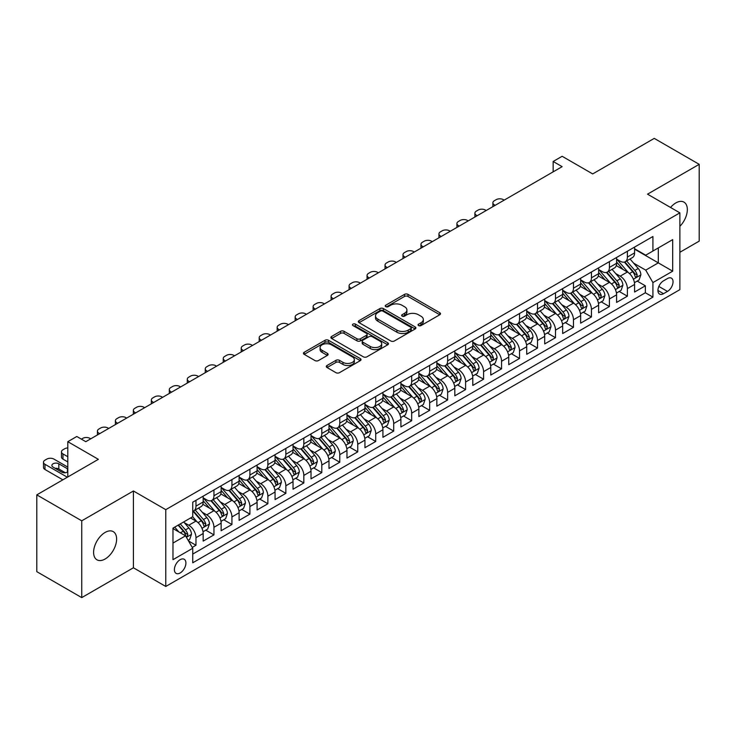 <?xml version="1.0" encoding="UTF-8"?>
<svg xmlns="http://www.w3.org/2000/svg" width="736" height="736" viewBox="0 0 736 736"><rect width="100%" height="100%" fill="white"/><g stroke="black" fill="none" stroke-linecap="round" stroke-linejoin="round"><path stroke-width="1.1" d="M418.563 325.579A1.748 1.012 0 0 0 421.029 325.579L439.778 314.76A2.493 1.444 0 0 0 440.514 313.738A2.493 1.444 0 0 0 439.778 312.726L408.02 294.382A2.493 1.444 0 0 0 404.487 294.382L385.747 305.21A1.748 1.012 0 0 0 385.232 305.918A1.748 1.012 0 0 0 385.747 306.636A1.748 1.012 0 0 0 388.212 306.636L390.641 305.238A7.986 4.609 0 0 1 401.93 305.238L404.579 306.765A7.986 4.609 0 0 1 406.916 310.022A7.986 4.609 0 0 1 404.579 313.278L402.15 314.686A1.748 1.012 0 0 0 401.644 315.394A1.748 1.012 0 0 0 402.15 316.112A1.748 1.012 0 0 0 404.625 316.112L407.045 314.704A7.986 4.609 0 0 1 418.342 314.704L420.992 316.241A7.986 4.609 0 0 1 423.329 319.498A7.986 4.609 0 0 1 420.992 322.754L418.563 324.153A1.748 1.012 0 0 0 418.048 324.87A1.748 1.012 0 0 0 418.563 325.579L418.563 324.153M105.11 559.01A16.266 9.393 120 0 0 115.736 544.677A16.266 9.393 120 0 0 113.243 531.631A16.266 9.393 120 0 0 105.11 532.441A16.266 9.393 120 0 0 94.475 546.774A16.266 9.393 120 0 0 96.968 559.811A16.266 9.393 120 0 0 105.11 559.01M679.88 226.32A16.266 9.393 120 0 0 683.965 202.133A16.266 9.393 120 0 0 675.832 202.934A16.266 9.393 120 0 0 670.551 207.46M180.154 572.967A8.133 4.701 120 0 0 185.472 565.8A8.133 4.701 120 0 0 184.221 559.277A8.133 4.701 120 0 0 180.154 559.682A8.133 4.701 120 0 0 174.837 566.849A8.133 4.701 120 0 0 176.088 573.372A8.133 4.701 120 0 0 180.154 572.967M327.032 365.488A2.493 1.444 0 0 0 326.306 366.51A2.493 1.444 0 0 0 327.032 367.531L335.947 372.674A2.493 1.444 0 0 0 339.471 372.674L360.29 360.649A2.493 1.444 0 0 0 361.026 359.628A2.493 1.444 0 0 0 360.29 358.616L328.532 340.28A2.493 1.444 0 0 0 324.999 340.28L304.18 352.296A2.493 1.444 0 0 0 303.453 353.317A2.493 1.444 0 0 0 304.18 354.338L314.944 360.548A2.493 1.444 0 0 0 318.476 360.548L327.382 355.405A2.493 1.444 0 0 0 328.118 354.384A2.493 1.444 0 0 0 327.382 353.372L322.046 350.29A6.679 3.855 0 0 1 320.096 347.558A6.679 3.855 0 0 1 324.217 343.997A6.679 3.855 0 0 1 331.485 344.834L352.397 356.905A6.679 3.855 0 0 1 354.347 359.628A6.679 3.855 0 0 1 350.235 363.188A6.679 3.855 0 0 1 342.958 362.36L339.471 360.346A2.493 1.444 0 0 0 335.947 360.346L327.032 365.488L327.032 367.531M679.88 252.282L699.2 241.132L699.2 164.33L654.258 138.386L592.692 173.926L562.138 156.29L553.15 161.478L562.138 166.667L85.781 441.683L76.792 436.494L67.804 441.683L67.804 476.974M81.742 520.821L81.742 597.614L133.418 567.778L133.418 490.976L81.742 520.821L36.8 494.868L98.366 459.328L67.804 441.683M133.418 490.976L165.775 509.662L679.88 212.851L679.88 289.644L165.775 586.463L165.775 509.662M699.2 164.33L647.524 194.166L679.88 212.851M390.816 340.989A2.493 1.444 0 0 0 394.349 340.989L415.168 328.974A2.493 1.444 0 0 0 415.895 327.952A2.493 1.444 0 0 0 415.168 326.931L383.41 308.596A2.493 1.444 0 0 0 379.877 308.596L359.058 320.62A2.493 1.444 0 0 0 358.322 321.632A2.493 1.444 0 0 0 359.058 322.653L390.816 340.989M353.666 325.965A1.748 1.012 0 0 1 355.442 326.204L355.442 324.134L387.725 342.774A2.493 1.444 0 0 1 388.461 343.795A2.493 1.444 0 0 1 387.725 344.807L366.905 356.831A2.493 1.444 0 0 1 363.382 356.831L331.623 338.496L331.623 336.453A2.493 1.444 0 0 0 330.887 337.474A2.493 1.444 0 0 0 331.623 338.496M331.623 336.453L340.529 331.31A2.493 1.444 0 0 1 344.062 331.31L356.942 338.753A2.493 1.444 0 0 0 360.465 338.753L366.381 335.34A2.493 1.444 0 0 0 367.108 334.319A2.493 1.444 0 0 0 366.381 333.298L352.967 325.56A1.748 1.012 0 0 1 352.461 324.843A1.748 1.012 0 0 1 353.538 323.914A1.748 1.012 0 0 1 355.442 324.134M81.742 597.614L36.8 571.67L36.8 494.868M192.243 547.409L195.969 545.256L188.517 540.951M184.267 522.624L188.784 525.228A10.166 5.87 60 0 1 195.969 537.685L203.164 533.526L203.164 541.107L213.946 534.879L205.767 530.159M202.244 512.247L206.761 514.85A10.166 5.87 60 0 1 213.946 527.307L221.14 523.149L221.14 530.73L231.923 524.501L223.744 519.782M220.22 501.869L224.738 504.473A10.166 5.87 60 0 1 231.923 516.93L239.117 512.771L239.117 520.352L249.9 514.124L241.721 509.404M238.197 491.492L242.714 494.095A10.166 5.87 60 0 1 249.9 506.552L257.094 502.394L257.094 509.974L267.876 503.746L259.698 499.026M256.174 481.114L260.682 483.718A10.166 5.87 60 0 1 267.876 496.174L275.071 492.016L275.071 499.597L285.853 493.368L277.674 488.649M274.151 470.736L278.659 473.34A10.166 5.87 60 0 1 285.853 485.788L293.038 481.638L293.038 489.219L303.83 482.991L295.651 478.271M292.128 460.35L296.636 462.962A10.166 5.87 60 0 1 303.83 475.41L311.015 471.261L311.015 478.842L321.807 472.613L313.628 467.894M310.095 449.972L314.612 452.585A10.166 5.87 60 0 1 321.807 465.032L328.992 460.883L328.992 468.464L339.774 462.236L331.596 457.516M328.072 439.594L332.589 442.207A10.166 5.87 60 0 1 339.774 454.655L346.969 450.506L346.969 458.086L357.751 451.858L349.572 447.129M346.049 429.217L350.566 431.83A10.166 5.87 60 0 1 357.751 444.277L364.946 440.128L364.946 447.7L375.728 441.48L367.549 436.752M364.026 418.839L368.543 421.443A10.166 5.87 60 0 1 375.728 433.9L382.922 429.75L382.922 437.322L393.705 431.103L385.526 426.374M382.002 408.462L386.51 411.065A10.166 5.87 60 0 1 393.705 423.522L400.899 419.373L400.899 426.944L411.682 420.725L403.503 415.996M399.979 398.084L404.487 400.688A10.166 5.87 60 0 1 411.682 413.144L418.867 408.995L418.867 416.567L429.658 410.348L421.48 405.619M417.956 387.706L422.464 390.31A10.166 5.87 60 0 1 429.658 402.767L436.844 398.618L436.844 406.189L447.635 399.961L439.456 395.241M435.933 377.329L440.441 379.932A10.166 5.87 60 0 1 447.635 392.389L454.82 388.24L454.82 395.812L465.603 389.583L457.424 384.864M453.9 366.951L458.418 369.555A10.166 5.87 60 0 1 465.603 382.012L472.797 377.862L472.797 385.434L483.58 379.206L475.401 374.486M471.877 356.574L476.394 359.177A10.166 5.87 60 0 1 483.58 371.634L490.774 367.485L490.774 375.056L501.556 368.828L493.378 364.108M489.854 346.196L494.371 348.8A10.166 5.87 60 0 1 501.556 361.256L508.751 357.107L508.751 364.679L519.533 358.45L511.354 353.731M507.831 335.818L512.348 338.422A10.166 5.87 60 0 1 519.533 350.879L526.728 346.73L526.728 354.301L537.51 348.073L529.331 343.353M525.808 325.441L530.316 328.044A10.166 5.87 60 0 1 537.51 340.501L544.704 336.343L544.704 343.924L555.487 337.695L547.308 332.976M543.784 315.063L548.292 317.667A10.166 5.87 60 0 1 555.487 330.124L562.672 325.965L562.672 333.546L573.464 327.318L565.285 322.598M561.761 304.686L566.269 307.289A10.166 5.87 60 0 1 573.464 319.746L580.649 315.588L580.649 323.168L591.44 316.94L583.262 312.22M579.729 294.308L584.246 296.912A10.166 5.87 60 0 1 591.44 309.368L598.626 305.21L598.626 312.791L609.408 306.562L601.229 301.843M597.706 283.93L602.223 286.534A10.166 5.87 60 0 1 609.408 298.982L616.602 294.832L616.602 302.413L627.385 296.185L627.385 288.604A10.166 5.87 -120 0 0 620.2 276.156L615.682 273.553M619.206 291.465L627.385 296.185M203.164 533.526A10.166 5.87 -120 0 0 195.969 521.079L190.578 517.96M221.14 523.149A10.166 5.87 -120 0 0 213.946 510.701L202.832 504.28M239.117 512.771A10.166 5.87 -120 0 0 231.923 500.324L220.809 493.902M257.094 502.394A10.166 5.87 -120 0 0 249.9 489.946L238.786 483.524M275.071 492.016A10.166 5.87 -120 0 0 267.876 479.568L256.763 473.147M293.038 481.638A10.166 5.87 -120 0 0 285.853 469.191L274.73 462.769M311.015 471.261A10.166 5.87 -120 0 0 303.83 458.804L292.707 452.392M328.992 460.883A10.166 5.87 -120 0 0 321.807 448.426L310.684 442.014M346.969 450.506A10.166 5.87 -120 0 0 339.774 438.049L328.661 431.636M364.946 440.128A10.166 5.87 -120 0 0 357.751 427.671L346.638 421.259M382.922 429.75A10.166 5.87 -120 0 0 375.728 417.294L364.614 410.881M400.899 419.373A10.166 5.87 -120 0 0 393.705 406.916L382.591 400.504M418.867 408.995A10.166 5.87 -120 0 0 411.682 396.538L400.568 390.126M436.844 398.618A10.166 5.87 -120 0 0 429.658 386.161L418.536 379.739M454.82 388.24A10.166 5.87 -120 0 0 447.635 375.783L436.512 369.362M472.797 377.862A10.166 5.87 -120 0 0 465.603 365.406L454.489 358.984M490.774 367.485A10.166 5.87 -120 0 0 483.58 355.028L472.466 348.606M508.751 357.107A10.166 5.87 -120 0 0 501.556 344.65L490.443 338.229M526.728 346.73A10.166 5.87 -120 0 0 519.533 334.273L508.42 327.851M544.704 336.343A10.166 5.87 -120 0 0 537.51 323.895L526.396 317.474M562.672 325.965A10.166 5.87 -120 0 0 555.487 313.518L544.373 307.096M580.649 315.588A10.166 5.87 -120 0 0 573.464 303.14L562.341 296.718M598.626 305.21A10.166 5.87 -120 0 0 591.44 292.762L580.318 286.341M616.602 294.832A10.166 5.87 -120 0 0 609.408 282.385L598.294 275.963M667.469 278.539L663.522 280.821A7.884 4.554 120 0 0 658.37 287.767A7.884 4.554 120 0 0 659.576 294.087A7.884 4.554 120 0 0 663.522 293.692L667.469 291.41A7.884 4.554 120 0 0 672.621 284.464A7.884 4.554 120 0 0 671.416 278.153A7.884 4.554 120 0 0 667.469 278.539M172.969 543.076L185.546 535.817L192.74 548.265L192.74 562.801L652.915 297.114L652.915 282.587L645.72 270.13L633.659 263.166M192.74 548.265L172.969 559.682L172.969 528.135L192.74 516.718L192.74 502.191L652.915 236.504L652.915 251.04L672.686 239.623L672.686 271.17L652.915 282.587M203.164 497.83L206.761 499.91A10.166 5.87 60 0 0 211.839 500.406L219.034 496.257A10.166 5.87 -120 0 0 221.14 491.602L221.14 485.788M221.14 487.453L224.738 489.532A10.166 5.87 60 0 0 229.816 490.029L237.01 485.88A10.166 5.87 -120 0 0 239.117 481.224L239.117 475.41M239.117 477.075L242.714 479.145A10.166 5.87 60 0 0 247.793 479.651L254.987 475.502A10.166 5.87 -120 0 0 257.094 470.847L257.094 465.032M257.094 466.698L260.682 468.768A10.166 5.87 60 0 0 265.77 469.274L272.964 465.124A10.166 5.87 -120 0 0 275.071 460.469L275.071 454.655M275.071 456.32L278.659 458.39A10.166 5.87 60 0 0 283.746 458.896L290.932 454.747A10.166 5.87 -120 0 0 293.038 450.092L293.038 444.277M293.038 445.942L296.636 448.012A10.166 5.87 60 0 0 301.723 448.518L308.908 444.369A10.166 5.87 -120 0 0 311.015 439.714L311.015 433.9M311.015 435.565L314.612 437.635A10.166 5.87 60 0 0 319.7 438.141L326.885 433.992A10.166 5.87 -120 0 0 328.992 429.336L328.992 423.522M328.992 425.187L332.589 427.257A10.166 5.87 60 0 0 337.677 427.763L344.862 423.614A10.166 5.87 -120 0 0 346.969 418.959L346.969 413.144M346.969 414.81L350.566 416.88A10.166 5.87 60 0 0 355.644 417.386L362.839 413.236A10.166 5.87 -120 0 0 364.946 408.581L364.946 402.767M364.946 404.423L368.543 406.502A10.166 5.87 60 0 0 373.621 407.008L380.816 402.859A10.166 5.87 -120 0 0 382.922 398.204L382.922 392.389M382.922 394.045L386.51 396.124A10.166 5.87 60 0 0 391.598 396.63L398.792 392.481A10.166 5.87 -120 0 0 400.899 387.826L400.899 382.012M400.899 383.668L404.487 385.747A10.166 5.87 60 0 0 409.575 386.253L416.769 382.094A10.166 5.87 -120 0 0 418.867 377.448L418.867 371.634M418.867 373.29L422.464 375.369A10.166 5.87 60 0 0 427.552 375.875L434.737 371.717A10.166 5.87 -120 0 0 436.844 367.062L436.844 361.256M436.844 362.912L440.441 364.992A10.166 5.87 60 0 0 445.528 365.498L452.714 361.339A10.166 5.87 -120 0 0 454.82 356.684L454.82 350.879M454.82 352.535L458.418 354.614A10.166 5.87 60 0 0 463.505 355.12L470.69 350.962A10.166 5.87 -120 0 0 472.797 346.306L472.797 340.501M472.797 342.157L476.394 344.236A10.166 5.87 60 0 0 481.473 344.733L488.667 340.584A10.166 5.87 -120 0 0 490.774 335.929L490.774 330.124M490.774 331.78L494.371 333.859A10.166 5.87 60 0 0 499.45 334.356L506.644 330.206A10.166 5.87 -120 0 0 508.751 325.551L508.751 319.737M508.751 321.402L512.348 323.481A10.166 5.87 60 0 0 517.426 323.978L524.621 319.829A10.166 5.87 -120 0 0 526.728 315.174L526.728 309.359M526.728 311.024L530.316 313.104A10.166 5.87 60 0 0 535.403 313.6L542.598 309.451A10.166 5.87 -120 0 0 544.704 304.796L544.704 298.982M544.704 300.647L548.292 302.726A10.166 5.87 60 0 0 553.38 303.223L560.565 299.074A10.166 5.87 -120 0 0 562.672 294.418L562.672 288.604M562.672 290.269L566.269 292.339A10.166 5.87 60 0 0 571.357 292.845L578.542 288.696A10.166 5.87 -120 0 0 580.649 284.041L580.649 278.226M580.649 279.892L584.246 281.962A10.166 5.87 60 0 0 589.334 282.468L596.519 278.318A10.166 5.87 -120 0 0 598.626 273.663L598.626 267.849M598.626 269.514L602.223 271.584A10.166 5.87 60 0 0 607.31 272.09L614.496 267.941A10.166 5.87 -120 0 0 616.602 263.286L616.602 257.471M192.74 554.079L645.362 292.762L645.362 285.807L634.579 292.036L634.579 284.455A10.166 5.87 -120 0 0 627.385 272.007L616.271 265.586M616.602 259.136L620.2 261.206A10.166 5.87 -120 0 0 625.278 261.712A10.166 5.87 -120 0 0 627.385 257.057L627.385 251.243M625.278 261.712L632.472 257.563A10.166 5.87 -120 0 0 634.579 252.908L634.579 247.094M195.969 500.324L195.969 506.129A10.166 5.87 60 0 1 193.872 510.784A10.166 5.87 60 0 1 192.74 511.198M193.872 510.784L201.057 506.635A10.166 5.87 -120 0 0 203.164 501.98L203.164 496.165M213.946 489.946L213.946 495.751A10.166 5.87 60 0 1 211.839 500.406M231.923 479.568L231.923 485.374A10.166 5.87 60 0 1 229.816 490.029M249.9 469.182L249.9 474.996A10.166 5.87 60 0 1 247.793 479.651M267.876 458.804L267.876 464.618A10.166 5.87 60 0 1 265.77 469.274M285.853 448.426L285.853 454.241A10.166 5.87 60 0 1 283.746 458.896M303.83 438.049L303.83 443.863A10.166 5.87 60 0 1 301.723 448.518M321.807 427.671L321.807 433.486A10.166 5.87 60 0 1 319.7 438.141M339.774 417.294L339.774 423.108A10.166 5.87 60 0 1 337.677 427.763M357.751 406.916L357.751 412.73A10.166 5.87 60 0 1 355.644 417.386M375.728 396.538L375.728 402.353A10.166 5.87 60 0 1 373.621 407.008M393.705 386.161L393.705 391.975A10.166 5.87 60 0 1 391.598 396.63M411.682 375.783L411.682 381.598A10.166 5.87 60 0 1 409.575 386.253M429.658 365.406L429.658 371.22A10.166 5.87 60 0 1 427.552 375.875M447.635 355.028L447.635 360.842A10.166 5.87 60 0 1 445.528 365.498M465.603 344.65L465.603 350.465A10.166 5.87 60 0 1 463.505 355.12M483.58 334.273L483.58 340.087A10.166 5.87 60 0 1 481.473 344.733M501.556 323.895L501.556 329.7A10.166 5.87 60 0 1 499.45 334.356M519.533 313.518L519.533 319.323A10.166 5.87 60 0 1 517.426 323.978M537.51 303.14L537.51 308.945A10.166 5.87 60 0 1 535.403 313.6M555.487 292.762L555.487 298.568A10.166 5.87 60 0 1 553.38 303.223M573.464 282.385L573.464 288.19A10.166 5.87 60 0 1 571.357 292.845M591.44 271.998L591.44 277.812A10.166 5.87 60 0 1 589.334 282.468M609.408 261.62L609.408 267.435A10.166 5.87 60 0 1 607.31 272.09M609.408 298.982L609.408 306.562M591.44 309.368L591.44 316.94M573.464 319.746L573.464 327.318M555.487 330.124L555.487 337.695M537.51 340.501L537.51 348.073M519.533 350.879L519.533 358.45M501.556 361.256L501.556 368.828M483.58 371.634L483.58 379.206M465.603 382.012L465.603 389.583M447.635 392.389L447.635 399.961M429.658 402.767L429.658 410.348M411.682 413.144L411.682 420.725M393.705 423.522L393.705 431.103M375.728 433.9L375.728 441.48M357.751 444.277L357.751 451.858M339.774 454.655L339.774 462.236M321.807 465.032L321.807 472.613M303.83 475.41L303.83 482.991M285.853 485.788L285.853 493.368M267.876 496.174L267.876 503.746M249.9 506.552L249.9 514.124M231.923 516.93L231.923 524.501M213.946 527.307L213.946 534.879M195.969 537.685L195.969 545.256M185.546 535.817L172.969 528.549M645.72 270.13L658.306 262.872L658.306 247.922L672.686 239.623M634.579 249.173L672.686 271.17M634.579 248.759L645.72 255.19L652.915 251.04M133.418 567.778L165.775 586.463M553.15 161.478L553.15 171.856M637.183 281.088L645.362 285.807M645.362 292.762L652.915 297.114M419.262 325.827L420.992 324.834A7.986 4.609 0 0 0 423.329 321.568L423.329 319.498M406.916 310.022L406.916 312.101A7.986 4.609 0 0 1 404.579 315.358L402.85 316.36M439.778 312.726L439.778 314.76L408.02 296.461A2.493 1.444 0 0 0 404.487 296.461L386.446 306.884M415.168 326.931L415.168 328.974L383.41 310.675A2.493 1.444 0 0 0 379.877 310.675L359.094 322.672M410.752 328.661A1.748 1.012 0 0 0 411.268 327.952A1.748 1.012 0 0 0 410.752 327.235L382.876 311.144A1.748 1.012 0 0 0 380.411 311.144L377.844 312.616A7.986 4.609 0 0 0 375.507 315.882A7.986 4.609 0 0 0 377.844 319.139L396.906 330.142A7.986 4.609 0 0 0 408.195 330.142L410.752 328.661L410.752 330.74A1.748 1.012 0 0 0 411.268 330.032L411.268 327.952M375.507 315.882L375.507 317.952A7.986 4.609 0 0 0 377.844 321.218L377.844 319.139M410.752 330.74L408.195 332.221A7.986 4.609 0 0 1 396.906 332.221L377.844 321.218M331.651 338.514L340.529 333.39L340.529 331.31M367.108 334.319L367.108 336.398A2.493 1.444 0 0 1 366.381 337.41L360.465 340.823A2.493 1.444 0 0 1 356.942 340.823L344.062 333.39A2.493 1.444 0 0 0 340.529 333.39M355.442 326.204L387.697 344.834M370.309 346.463A6.679 3.855 0 0 0 377.577 347.3A6.679 3.855 0 0 0 381.699 343.74A6.679 3.855 0 0 0 379.748 341.016L372.379 336.766A2.493 1.444 0 0 0 368.846 336.766L362.94 340.179A2.493 1.444 0 0 0 362.204 341.191A2.493 1.444 0 0 0 362.94 342.212L370.309 346.463L370.309 348.542A6.679 3.855 0 0 0 377.577 349.379A6.679 3.855 0 0 0 381.699 345.819L381.699 343.74M362.204 341.191L362.204 343.27A2.493 1.444 0 0 0 362.94 344.292L362.94 342.212M370.309 348.542L362.94 344.292M354.347 359.628L354.347 361.707A6.679 3.855 0 0 1 350.235 365.268A6.679 3.855 0 0 1 342.958 364.43L339.471 362.425A2.493 1.444 0 0 0 335.947 362.425L327.069 367.549M320.096 347.558L320.096 349.637A6.679 3.855 0 0 0 322.046 352.36L322.046 350.29M327.354 355.424L322.046 352.36M360.263 360.668L328.532 342.35A2.493 1.444 0 0 0 324.999 342.35L304.216 354.356L304.18 352.296M634.423 282.679L639.069 279.993L640.872 274.804A6.734 3.892 -120 0 0 638.241 268.484L630.034 258.971M495.181 205.326L494.371 204.856A5.088 2.935 -0 0 1 492.881 202.777A5.088 2.935 -0 0 1 494.371 200.707L496.165 199.668A5.088 2.935 -0 0 1 503.36 199.668L504.16 200.137M628.388 272.66L618.645 261.381A19.449 11.224 -120 0 0 616.602 259.247M623.042 269.496L617.596 263.184A16.146 9.32 -120 0 0 616.602 262.099M624.367 262.08L632.675 271.694A6.734 3.892 60 0 1 635.076 276.34L635.564 277.132L636.474 277.012L637.229 275.089A6.734 3.892 -120 0 0 634.828 270.452L626.621 260.94M624.855 261.924L633.779 272.256A3.432 1.978 60 0 1 634.644 273.599L637.229 275.089M616.455 293.057L621.092 290.37L622.895 285.182A6.734 3.892 -120 0 0 620.273 278.861L612.058 269.348M477.204 215.703L476.394 215.234A5.088 2.935 -0 0 1 474.904 213.155A5.088 2.935 -0 0 1 476.394 211.085L478.188 210.045A5.088 2.935 -0 0 1 485.383 210.045L486.192 210.514M610.411 283.038L600.668 271.759A19.449 11.224 -120 0 0 598.626 269.624M605.066 279.873L599.619 273.562A16.146 9.32 -120 0 0 598.626 272.486M606.39 272.458L614.698 282.072A6.734 3.892 60 0 1 617.099 286.718L617.587 287.509L618.498 287.39L619.252 285.467A6.734 3.892 -120 0 0 616.851 280.83L608.644 271.317M606.878 272.302L615.802 282.633A3.432 1.978 60 0 1 616.667 283.976L619.252 285.467M598.478 303.434L603.124 300.748L604.918 295.559A6.734 3.892 -120 0 0 602.296 289.239L594.081 279.726M459.227 226.081L458.418 225.612A5.088 2.935 -0 0 1 456.927 223.542A5.088 2.935 -0 0 1 458.418 221.462L460.212 220.423A5.088 2.935 -0 0 1 467.406 220.423L468.216 220.892M592.434 293.416L582.691 282.136A19.449 11.224 -120 0 0 580.649 280.002M587.098 290.251L581.642 283.94A16.146 9.32 -120 0 0 580.649 282.863M588.414 282.836L596.721 292.45A6.734 3.892 60 0 1 599.122 297.096L599.61 297.896L600.521 297.767L601.284 295.844A6.734 3.892 -120 0 0 598.883 291.208L590.668 281.695M588.901 282.679L597.825 293.011A3.432 1.978 60 0 1 598.69 294.354L601.284 295.844M580.502 313.812L585.148 311.126L586.942 305.937A6.734 3.892 -120 0 0 584.32 299.616L576.104 290.104M441.25 236.458L440.441 235.989A5.088 2.935 -0 0 1 438.95 233.919A5.088 2.935 -0 0 1 440.441 231.84L442.235 230.8A5.088 2.935 -0 0 1 449.429 230.8L450.239 231.27M574.457 303.793L564.724 292.514A19.449 11.224 -120 0 0 562.672 290.38M569.121 300.628L563.666 294.326A16.146 9.32 -120 0 0 562.672 293.241M570.437 293.213L578.744 302.827A6.734 3.892 60 0 1 581.146 307.473L581.642 308.274L582.544 308.145L583.308 306.222A6.734 3.892 -120 0 0 580.906 301.585L572.691 292.072M570.924 293.057L579.858 303.388A3.432 1.978 60 0 1 580.722 304.732L583.308 306.222M562.525 324.19L567.171 321.503L568.965 316.314A6.734 3.892 -120 0 0 566.343 309.994L558.127 300.481M423.274 246.836L422.464 246.367A5.088 2.935 -0 0 1 420.974 244.297A5.088 2.935 -0 0 1 422.464 242.218L424.267 241.178A5.088 2.935 -0 0 1 431.452 241.178L432.262 241.647M556.48 314.171L546.747 302.892A19.449 11.224 -120 0 0 544.704 300.757M551.144 311.006L545.698 304.704A16.146 9.32 -120 0 0 544.704 303.618M552.46 303.591L560.768 313.205A6.734 3.892 60 0 1 563.169 317.851L563.666 318.651L564.576 318.522L565.331 316.6A6.734 3.892 -120 0 0 562.93 311.963L554.714 302.45M552.948 303.434L561.881 313.766A3.432 1.978 60 0 1 562.746 315.109L565.331 316.6M544.548 334.567L549.194 331.881L550.988 326.692A6.734 3.892 -120 0 0 548.366 320.372L540.15 310.859M405.297 257.214L404.487 256.744A5.088 2.935 -0 0 1 402.997 254.674A5.088 2.935 -0 0 1 404.487 252.595L406.29 251.556A5.088 2.935 -0 0 1 413.476 251.556L414.285 252.025M538.513 324.548L528.77 313.269A19.449 11.224 -120 0 0 526.728 311.135M533.168 321.384L527.721 315.082A16.146 9.32 -120 0 0 526.728 313.996M534.483 313.968L542.791 323.582A6.734 3.892 60 0 1 545.201 328.228L545.689 329.029L546.6 328.9L547.354 326.986A6.734 3.892 -120 0 0 544.953 322.34L536.737 312.837M534.98 313.812L543.904 324.144A3.432 1.978 60 0 1 544.769 325.487L547.354 326.986M526.571 344.945L531.217 342.258L533.011 337.07A6.734 3.892 -120 0 0 530.389 330.749L522.183 321.236M387.32 267.591L386.51 267.122A5.088 2.935 -0 0 1 385.029 265.052A5.088 2.935 -0 0 1 386.51 262.973L388.314 261.933A5.088 2.935 -0 0 1 395.499 261.933L396.308 262.402M520.536 334.926L510.793 323.647A19.449 11.224 -120 0 0 508.751 321.512M515.191 331.761L509.744 325.459A16.146 9.32 -120 0 0 508.751 324.374M516.516 324.346L524.823 333.969A6.734 3.892 60 0 1 527.224 338.606L527.712 339.406L528.623 339.278L529.377 337.364A6.734 3.892 -120 0 0 526.976 332.718L518.76 323.214M517.003 324.19L525.927 334.521A3.432 1.978 60 0 1 526.792 335.864L529.377 337.364M508.594 355.322L513.24 352.645L515.044 347.447A6.734 3.892 -120 0 0 512.412 341.127L504.206 331.614M369.343 277.969L368.543 277.5A5.088 2.935 -0 0 1 367.052 275.43A5.088 2.935 -0 0 1 368.543 273.35L370.337 272.311A5.088 2.935 -0 0 1 377.531 272.311L378.332 272.78M502.559 345.304L492.816 334.034A19.449 11.224 -120 0 0 490.774 331.89M497.214 342.139L491.768 335.837A16.146 9.32 -120 0 0 490.774 334.751M498.539 334.724L506.846 344.347A6.734 3.892 60 0 1 509.248 348.984L509.735 349.784L510.646 349.655L511.4 347.742A6.734 3.892 -120 0 0 508.999 343.096L500.784 333.592M499.026 334.567L507.95 344.899A3.432 1.978 60 0 1 508.815 346.242L511.4 347.742M490.618 365.7L495.264 363.023L497.067 357.825A6.734 3.892 -120 0 0 494.445 351.504L486.229 341.992M351.376 288.346L350.566 287.877A5.088 2.935 -0 0 1 349.076 285.807A5.088 2.935 -0 0 1 350.566 283.728L352.36 282.688A5.088 2.935 -0 0 1 359.554 282.688L360.364 283.158M484.582 355.681L474.84 344.411A19.449 11.224 -120 0 0 472.797 342.268M479.237 352.516L473.791 346.214A16.146 9.32 -120 0 0 472.797 345.129M480.562 345.101L488.87 354.724A6.734 3.892 60 0 1 491.271 359.361L491.758 360.162L492.669 360.033L493.424 358.119A6.734 3.892 -120 0 0 491.022 353.473L482.816 343.97M481.05 344.945L489.974 355.276A3.432 1.978 60 0 1 490.838 356.62L493.424 358.119M472.65 376.078L477.296 373.4L479.09 368.212A6.734 3.892 -120 0 0 476.468 361.882L468.252 352.369M333.399 298.724L332.589 298.264A5.088 2.935 -0 0 1 331.099 296.185A5.088 2.935 -0 0 1 332.589 294.106L334.383 293.066A5.088 2.935 -0 0 1 341.578 293.066L342.387 293.535M466.606 366.059L456.863 354.789A19.449 11.224 -120 0 0 454.82 352.645M461.26 362.894L455.814 356.592A16.146 9.32 -120 0 0 454.82 355.506M462.585 355.479L470.893 365.102A6.734 3.892 60 0 1 473.294 369.739L473.782 370.539L474.692 370.41L475.456 368.497A6.734 3.892 -120 0 0 473.046 363.851L464.839 354.347M463.073 355.322L471.997 365.663A3.432 1.978 60 0 1 472.862 366.997L475.456 368.497M454.673 386.455L459.319 383.778L461.113 378.589A6.734 3.892 -120 0 0 458.491 372.26L450.276 362.747M315.422 309.102L314.612 308.642A5.088 2.935 -0 0 1 313.122 306.562A5.088 2.935 -0 0 1 314.612 304.483L316.406 303.453A5.088 2.935 -0 0 1 323.601 303.453L324.41 303.913M448.629 376.436L438.886 365.166A19.449 11.224 -120 0 0 436.844 363.023M443.293 373.281L437.837 366.97A16.146 9.32 -120 0 0 436.844 365.884M444.608 365.856L452.916 375.48A6.734 3.892 60 0 1 455.317 380.116L455.805 380.917L456.716 380.788L457.479 378.874A6.734 3.892 -120 0 0 455.078 374.228L446.862 364.725M445.096 365.7L454.02 376.041A3.432 1.978 60 0 1 454.885 377.375L457.479 378.874M436.696 396.833L441.342 394.156L443.136 388.967A6.734 3.892 -120 0 0 440.514 382.637L432.299 373.134M297.445 319.479L296.636 319.019A5.088 2.935 -0 0 1 295.145 316.94A5.088 2.935 -0 0 1 296.636 314.861L298.439 313.83A5.088 2.935 -0 0 1 305.624 313.83L306.434 314.29M430.652 386.823L420.918 375.544A19.449 11.224 -120 0 0 418.867 373.4M425.316 383.658L419.87 377.347A16.146 9.32 -120 0 0 418.867 376.262M426.632 376.234L434.939 385.857A6.734 3.892 60 0 1 437.34 390.494L437.837 391.294L438.748 391.166L439.502 389.252A6.734 3.892 -120 0 0 437.101 384.606L428.886 375.102M427.119 376.078L436.052 386.418A3.432 1.978 60 0 1 436.917 387.762L439.502 389.252M418.72 407.21L423.366 404.533L425.16 399.344A6.734 3.892 -120 0 0 422.538 393.015L414.322 383.511M279.468 329.857L278.659 329.397A5.088 2.935 -0 0 1 277.168 327.318A5.088 2.935 -0 0 1 278.659 325.238L280.462 324.208A5.088 2.935 -0 0 1 287.647 324.208L288.457 324.668M412.675 397.201L402.942 385.922A19.449 11.224 -120 0 0 400.899 383.778M407.339 394.036L401.893 387.725A16.146 9.32 -120 0 0 400.899 386.639M408.655 386.612L416.962 396.235A6.734 3.892 60 0 1 419.364 400.872L419.86 401.672L420.771 401.543L421.526 399.63A6.734 3.892 -120 0 0 419.124 394.984L410.909 385.48M409.152 386.455L418.076 396.796A3.432 1.978 60 0 1 418.94 398.139L421.526 399.63M400.743 417.588L405.389 414.911L407.183 409.722A6.734 3.892 -120 0 0 404.561 403.392L396.345 393.889M261.492 340.234L260.682 339.774A5.088 2.935 -0 0 1 259.201 337.695A5.088 2.935 -0 0 1 260.682 335.616L262.485 334.586A5.088 2.935 -0 0 1 269.67 334.586L270.48 335.046M394.708 407.578L384.965 396.299A19.449 11.224 -120 0 0 382.922 394.156M389.362 404.414L383.916 398.102A16.146 9.32 -120 0 0 382.922 397.017M390.687 396.989L398.995 406.612A6.734 3.892 60 0 1 401.396 411.249L401.884 412.05L402.794 411.921L403.549 410.007A6.734 3.892 -120 0 0 401.148 405.37L392.932 395.858M391.175 396.833L400.099 407.174A3.432 1.978 60 0 1 400.964 408.517L403.549 410.007M382.766 427.966L387.412 425.288L389.206 420.1A6.734 3.892 -120 0 0 386.584 413.77L378.378 404.266M243.515 350.612L242.714 350.152A5.088 2.935 -0 0 1 241.224 348.073A5.088 2.935 -0 0 1 242.714 346.003L244.508 344.963A5.088 2.935 -0 0 1 251.694 344.963L252.503 345.423M376.731 417.956L366.988 406.677A19.449 11.224 -120 0 0 364.946 404.542M371.386 414.791L365.939 408.48A16.146 9.32 -120 0 0 364.946 407.394M372.71 407.376L381.018 416.99A6.734 3.892 60 0 1 383.419 421.627L383.907 422.427L384.818 422.298L385.572 420.385A6.734 3.892 -120 0 0 383.171 415.748L374.955 406.235M373.198 407.21L382.122 417.551A3.432 1.978 60 0 1 382.987 418.894L385.572 420.385M364.789 438.343L369.435 435.666L371.238 430.477A6.734 3.892 -120 0 0 368.607 424.148L360.401 414.644M225.547 360.999L224.738 360.53A5.088 2.935 -0 0 1 223.247 358.45A5.088 2.935 -0 0 1 224.738 356.38L226.532 355.341A5.088 2.935 -0 0 1 233.726 355.341L234.526 355.81M358.754 428.334L349.011 417.054A19.449 11.224 -120 0 0 346.969 414.92M353.409 425.169L347.962 418.858A16.146 9.32 -120 0 0 346.969 417.772M354.734 417.754L363.041 427.368A6.734 3.892 60 0 1 365.442 432.004L365.93 432.805L366.841 432.676L367.595 430.762A6.734 3.892 -120 0 0 365.194 426.126L356.988 416.613M355.221 417.597L364.145 427.929A3.432 1.978 60 0 1 365.01 429.272L367.595 430.762M346.822 448.73L351.458 446.044L353.262 440.855A6.734 3.892 -120 0 0 350.64 434.525L342.424 425.022M207.57 371.376L206.761 370.907A5.088 2.935 -0 0 1 205.27 368.828A5.088 2.935 -0 0 1 206.761 366.758L208.555 365.718A5.088 2.935 -0 0 1 215.749 365.718L216.559 366.188M340.777 438.711L331.034 427.432A19.449 11.224 -120 0 0 328.992 425.298M335.432 435.546L329.986 429.235A16.146 9.32 -120 0 0 328.992 428.15M336.757 428.131L345.064 437.745A6.734 3.892 60 0 1 347.466 442.391L347.953 443.182L348.864 443.054L349.618 441.14A6.734 3.892 -120 0 0 347.217 436.503L339.011 426.99M337.244 427.975L346.168 438.306A3.432 1.978 60 0 1 347.033 439.65L349.618 441.14M328.845 459.108L333.491 456.421L335.285 451.232A6.734 3.892 -120 0 0 332.663 444.903L324.447 435.399M189.594 381.754L188.784 381.285A5.088 2.935 -0 0 1 187.294 379.206A5.088 2.935 -0 0 1 188.784 377.136L190.578 376.096A5.088 2.935 -0 0 1 197.772 376.096L198.582 376.565M322.8 449.089L313.058 437.81A19.449 11.224 -120 0 0 311.015 435.675M317.464 445.924L312.009 439.613A16.146 9.32 -120 0 0 311.015 438.527M318.78 438.509L327.088 448.123A6.734 3.892 60 0 1 329.489 452.769L329.976 453.56L330.887 453.431L331.651 451.518A6.734 3.892 -120 0 0 329.24 446.881L321.034 437.368M319.268 438.352L328.192 448.684A3.432 1.978 60 0 1 329.056 450.027L331.651 451.518M310.868 469.485L315.514 466.799L317.308 461.61A6.734 3.892 -120 0 0 314.686 455.28L306.47 445.777M171.617 392.132L170.807 391.662A5.088 2.935 -0 0 1 169.317 389.583A5.088 2.935 -0 0 1 170.807 387.513L172.601 386.474A5.088 2.935 -0 0 1 179.796 386.474L180.605 386.943M304.824 459.466L295.09 448.187A19.449 11.224 -120 0 0 293.038 446.053M299.488 456.302L294.032 449.99A16.146 9.32 -120 0 0 293.038 448.905M300.803 448.886L309.111 458.5A6.734 3.892 60 0 1 311.512 463.146L312.009 463.938L312.91 463.809L313.674 461.895A6.734 3.892 -120 0 0 311.273 457.258L303.057 447.746M301.291 448.73L310.224 459.062A3.432 1.978 60 0 1 311.089 460.405L313.674 461.895M292.891 479.863L297.537 477.176L299.331 471.988A6.734 3.892 -120 0 0 296.709 465.667L288.494 456.154M153.64 402.509L152.83 402.04A5.088 2.935 -0 0 1 151.34 399.961A5.088 2.935 -0 0 1 152.83 397.891L154.634 396.851A5.088 2.935 -0 0 1 161.819 396.851L162.628 397.32M286.847 469.844L277.113 458.565A19.449 11.224 -120 0 0 275.071 456.43M281.511 466.679L276.064 460.368A16.146 9.32 -120 0 0 275.071 459.292M282.826 459.264L291.134 468.878A6.734 3.892 60 0 1 293.535 473.524L294.032 474.315L294.943 474.196L295.697 472.273A6.734 3.892 -120 0 0 293.296 467.636L285.08 458.123M283.314 459.108L292.247 469.439A3.432 1.978 60 0 1 293.112 470.782L295.697 472.273M274.914 490.24L279.56 487.554L281.354 482.365A6.734 3.892 -120 0 0 278.732 476.045L270.517 466.532M135.663 412.887L134.854 412.418A5.088 2.935 -0 0 1 133.363 410.338A5.088 2.935 -0 0 1 134.854 408.268L136.657 407.229A5.088 2.935 -0 0 1 143.842 407.229L144.652 407.698M268.879 480.222L259.136 468.942A19.449 11.224 -120 0 0 257.094 466.808M263.534 477.057L258.088 470.746A16.146 9.32 -120 0 0 257.094 469.669M264.85 469.642L273.157 479.256A6.734 3.892 60 0 1 275.568 483.902L276.055 484.702L276.966 484.573L277.72 482.65A6.734 3.892 -120 0 0 275.319 478.014L267.104 468.501M265.346 469.485L274.27 479.817A3.432 1.978 60 0 1 275.135 481.16L277.72 482.65M256.938 500.618L261.584 497.932L263.378 492.743A6.734 3.892 -120 0 0 260.756 486.422L252.549 476.91M117.686 423.264L116.877 422.795A5.088 2.935 -0 0 1 115.396 420.725A5.088 2.935 -0 0 1 116.877 418.646L118.68 417.606A5.088 2.935 -0 0 1 125.865 417.606L126.675 418.076M250.902 490.599L241.16 479.32A19.449 11.224 -120 0 0 239.117 477.186M245.557 487.434L240.111 481.132A16.146 9.32 -120 0 0 239.117 480.047M246.882 480.019L255.19 489.633A6.734 3.892 60 0 1 257.591 494.279L258.078 495.08L258.989 494.951L259.744 493.028A6.734 3.892 -120 0 0 257.342 488.391L249.127 478.878M247.37 479.863L256.294 490.194A3.432 1.978 60 0 1 257.158 491.538L259.744 493.028M238.961 510.996L243.607 508.309L245.41 503.12A6.734 3.892 -120 0 0 242.779 496.8L234.572 487.287M99.71 433.642L98.909 433.173A5.088 2.935 -0 0 1 97.419 431.103A5.088 2.935 -0 0 1 98.909 429.024L100.703 427.984A5.088 2.935 -0 0 1 107.898 427.984L108.698 428.453M232.926 500.977L223.183 489.698A19.449 11.224 -120 0 0 221.14 487.563M227.58 497.812L222.134 491.51A16.146 9.32 -120 0 0 221.14 490.424M228.905 490.397L237.213 500.011A6.734 3.892 60 0 1 239.614 504.657L240.102 505.457L241.012 505.328L241.767 503.406A6.734 3.892 -120 0 0 239.366 498.769L231.15 489.256M229.393 490.24L238.317 500.572A3.432 1.978 60 0 1 239.182 501.915L241.767 503.406M220.984 521.373L225.63 518.687L227.433 513.498A6.734 3.892 -120 0 0 224.811 507.178L216.596 497.665M81.383 439.144L82.726 438.362A5.088 2.935 -0 0 1 89.921 438.362L90.73 438.831M214.949 511.354L205.206 500.075A19.449 11.224 -120 0 0 203.164 497.941M209.604 508.19L204.157 501.888A16.146 9.32 -120 0 0 203.164 500.802M210.928 500.774L219.236 510.388A6.734 3.892 60 0 1 221.637 515.034L222.125 515.835L223.036 515.706L223.79 513.792A6.734 3.892 -120 0 0 221.389 509.146L213.182 499.643M211.416 500.618L220.34 510.95A3.432 1.978 60 0 1 221.205 512.293L223.79 513.792M203.016 531.751L207.662 529.064L209.456 523.876A6.734 3.892 -120 0 0 206.834 517.555L198.619 508.042M196.972 521.732L192.676 516.755M67.804 456.734L62.956 453.928L62.956 459.117A5.088 2.935 180 0 1 61.465 457.047L61.465 451.858A5.088 2.935 -0 0 0 62.956 453.928M67.804 461.923L62.956 459.117M191.627 518.567L190.928 517.758M192.952 511.152L201.259 520.775A6.734 3.892 60 0 1 203.66 525.412L204.148 526.212L205.059 526.084L205.822 524.17A6.734 3.892 -120 0 0 203.412 519.524L195.206 510.02M193.439 510.996L202.363 521.327A3.432 1.978 60 0 1 203.228 522.67L205.822 524.17M67.804 447.902A5.088 2.935 -0 0 0 64.75 448.739L62.956 449.779A5.088 2.935 -0 0 0 61.465 451.858M188.158 540.325L189.686 539.442L191.48 534.253A6.734 3.892 -120 0 0 188.858 527.933L183.687 521.944M67.353 477.232L44.979 464.306A5.088 2.935 -0 0 1 43.488 462.236A5.088 2.935 -0 0 1 44.979 460.156L46.773 459.117A5.088 2.935 -0 0 1 53.967 459.117L67.804 467.112M178.857 531.953L174.699 527.132M62.864 479.826L44.979 469.494A5.088 2.935 180 0 1 43.488 467.424L43.488 462.236M173.659 528.945L172.969 528.144M65.329 472.742L58.816 468.979A4.066 2.346 -0 0 0 55.182 468.335M178.112 525.164L183.282 531.153A6.734 3.892 60 0 1 185.684 535.79L186.171 536.59L187.082 536.461L187.846 534.548A6.734 3.892 -120 0 0 185.444 529.902L180.274 523.912M178.526 524.924L184.386 531.705A3.432 1.978 60 0 1 185.251 533.048L187.846 534.548M67.804 469.007A4.066 2.346 -0 0 0 67.445 468.768L58.816 463.79A4.066 2.346 -0 0 0 54.39 463.284A4.066 2.346 -0 0 0 51.879 465.446A4.066 2.346 -0 0 0 53.066 467.112L61.695 472.089A4.066 2.346 -0 0 0 67.804 471.859M188.784 525.228L195.969 521.079M206.761 514.85L213.946 510.701M224.738 504.473L231.923 500.324M242.714 494.095L249.9 489.946M260.682 483.718L267.876 479.568M278.659 473.34L285.853 469.191M296.636 462.962L303.83 458.804M314.612 452.585L321.807 448.426M332.589 442.207L339.774 438.049M350.566 431.83L357.751 427.671M368.543 421.443L375.728 417.294M386.51 411.065L393.705 406.916M404.487 400.688L411.682 396.538M422.464 390.31L429.658 386.161M440.441 379.932L447.635 375.783M458.418 369.555L465.603 365.406M476.394 359.177L483.58 355.028M494.371 348.8L501.556 344.65M512.348 338.422L519.533 334.273M530.316 328.044L537.51 323.895M548.292 317.667L555.487 313.518M566.269 307.289L573.464 303.14M584.246 296.912L591.44 292.762M602.223 286.534L609.408 282.385M620.2 276.156L627.385 272.007M627.385 257.057L634.579 252.908M195.969 506.129L203.164 501.98M213.946 495.751L221.14 491.602M231.923 485.374L239.117 481.224M249.9 474.996L257.094 470.847M267.876 464.618L275.071 460.469M285.853 454.241L293.038 450.092M303.83 443.863L311.015 439.714M321.807 433.486L328.992 429.336M339.774 423.108L346.969 418.959M357.751 412.73L364.946 408.581M375.728 402.353L382.922 398.204M393.705 391.975L400.899 387.826M411.682 381.598L418.867 377.448M429.658 371.22L436.844 367.062M447.635 360.842L454.82 356.684M465.603 350.465L472.797 346.306M483.58 340.087L490.774 335.929M501.556 329.7L508.751 325.551M519.533 319.323L526.728 315.174M537.51 308.945L544.704 304.796M555.487 298.568L562.672 294.418M573.464 288.19L580.649 284.041M591.44 277.812L598.626 273.663M609.408 267.435L616.602 263.286M627.385 288.604L634.579 284.455M658.849 286.433L667.469 291.41M657.947 290.472L663.522 293.692M420.992 324.834L420.992 322.754M402.15 316.112L402.15 314.686M404.579 315.358L404.579 313.278M385.747 306.636L385.747 305.21M404.487 296.461L404.487 294.382M408.02 296.461L408.02 294.382M359.058 322.653L359.058 320.62M379.877 310.675L379.877 308.596M383.41 310.675L383.41 308.596M396.906 332.221L396.906 330.142M408.195 332.221L408.195 330.142M344.062 333.39L344.062 331.31M356.942 340.823L356.942 338.753M360.465 340.823L360.465 338.753M366.381 337.41L366.381 335.34M387.725 344.807L387.725 342.774M335.947 362.425L335.947 360.346M339.471 362.425L339.471 360.346M342.958 364.43L342.958 362.36M327.382 355.405L327.382 353.372M324.999 342.35L324.999 340.28M328.532 342.35L328.532 340.28M360.29 360.649L360.29 358.616M494.371 204.856L494.371 205.786M633.402 279.22L640.826 274.933M618.645 261.381L619.574 260.848M634.828 270.452L638.241 268.484M629.464 273.553L632.675 271.694M476.394 215.234L476.394 216.163M615.425 289.598L622.849 285.31M600.668 271.759L601.597 271.225M616.851 280.83L620.273 278.861M611.487 283.93L614.698 282.072M458.418 225.612L458.418 226.55M597.448 299.975L604.872 295.688M582.691 282.136L583.62 281.603M598.883 291.208L602.296 289.239M593.51 294.308L596.721 292.45M440.441 235.989L440.441 236.928M579.471 310.353L586.896 306.066M564.724 292.514L565.644 291.98M580.906 301.585L584.32 299.616M575.534 304.686L578.744 302.827M422.464 246.367L422.464 247.305M561.494 320.73L568.919 316.443M546.747 302.892L547.667 302.358M562.93 311.963L566.343 309.994M557.557 315.063L560.768 313.205M404.487 256.744L404.487 257.683M543.518 331.108L550.942 326.821M528.77 313.269L529.69 312.736M544.953 322.34L548.366 320.372M539.58 325.441L542.791 323.582M386.51 267.122L386.51 268.06M525.55 341.486L532.974 337.208M510.793 323.647L511.722 323.113M526.976 332.718L530.389 330.749M521.603 335.818L524.823 333.969M368.543 277.5L368.543 278.438M507.573 351.872L514.998 347.585M492.816 334.034L493.746 333.491M508.999 343.096L512.412 341.127M503.626 346.196L506.846 344.347M350.566 287.877L350.566 288.816M489.596 362.25L497.021 357.963M474.84 344.411L475.769 343.878M491.022 353.473L494.445 351.504M485.659 356.574L488.87 354.724M332.589 298.264L332.589 299.193M471.62 372.628L479.044 368.34M456.863 354.789L457.792 354.255M473.046 363.851L476.468 361.882M467.682 366.951L470.893 365.102M314.612 308.642L314.612 309.571M453.643 383.005L461.067 378.718M438.886 365.166L439.815 364.633M455.078 374.228L458.491 372.26M449.705 377.329L452.916 375.48M296.636 319.019L296.636 319.948M435.666 393.383L443.09 389.096M420.918 375.544L421.838 375.01M437.101 384.606L440.514 382.637M431.728 387.706L434.939 385.857M278.659 329.397L278.659 330.326M417.689 403.76L425.114 399.473M402.942 385.922L403.862 385.388M419.124 394.984L422.538 393.015M413.752 398.084L416.962 396.235M260.682 339.774L260.682 340.704M399.712 414.138L407.146 409.851M384.965 396.299L385.894 395.766M401.148 405.37L404.561 403.392M395.775 408.471L398.995 406.612M242.714 350.152L242.714 351.081M381.745 424.516L389.169 420.228M366.988 406.677L367.917 406.143M383.171 415.748L386.584 413.77M377.798 418.848L381.018 416.99M224.738 360.53L224.738 361.459M363.768 434.893L371.192 430.606M349.011 417.054L349.94 416.521M365.194 426.126L368.607 424.148M359.83 429.226L363.041 427.368M206.761 370.907L206.761 371.836M345.791 445.271L353.216 440.984M331.034 427.432L331.964 426.898M347.217 436.503L350.64 434.525M341.854 439.604L345.064 437.745M188.784 381.285L188.784 382.214M327.814 455.648L335.239 451.361M313.058 437.81L313.987 437.276M329.24 446.881L332.663 444.903M323.877 449.981L327.088 448.123M170.807 391.662L170.807 392.592M309.838 466.026L317.262 461.739M295.09 448.187L296.01 447.654M311.273 457.258L314.686 455.28M305.9 460.359L309.111 458.5M152.83 402.04L152.83 402.969M291.861 476.404L299.285 472.116M277.113 458.565L278.033 458.031M293.296 467.636L296.709 465.667M287.923 470.736L291.134 468.878M134.854 412.418L134.854 413.356M273.884 486.781L281.308 482.494M259.136 468.942L260.056 468.409M275.319 478.014L278.732 476.045M269.946 481.114L273.157 479.256M116.877 422.795L116.877 423.734M255.916 497.159L263.341 492.872M241.16 479.32L242.089 478.786M257.342 488.391L260.756 486.422M251.97 491.492L255.19 489.633M98.909 433.173L98.909 434.111M237.94 507.536L245.364 503.249M223.183 489.698L224.112 489.164M239.366 498.769L242.779 496.8M233.993 501.869L237.213 500.011M219.963 517.914L227.387 513.627M205.206 500.075L206.135 499.542M221.389 509.146L224.811 507.178M216.025 512.247L219.236 510.388M201.986 528.292L209.41 524.014M203.412 519.524L206.834 517.555M198.048 522.624L201.259 520.775M44.979 464.306L44.979 469.494M186.401 537.289L191.434 534.391M185.444 529.902L188.858 527.933M180.375 532.827L183.282 531.153M58.816 468.979L58.816 463.79M67.445 472.089L67.445 468.768M492.881 202.777L492.881 206.65M474.904 213.155L474.904 217.028M456.927 223.542L456.927 227.406M438.95 233.919L438.95 237.783M420.974 244.297L420.974 248.161M402.997 254.674L402.997 258.538M385.029 265.052L385.029 268.916M367.052 275.43L367.052 279.294M349.076 285.807L349.076 289.671M331.099 296.185L331.099 300.049M313.122 306.562L313.122 310.426M295.145 316.94L295.145 320.804M277.168 327.318L277.168 331.191M259.201 337.695L259.201 341.568M241.224 348.073L241.224 351.946M223.247 358.45L223.247 362.324M205.27 368.828L205.27 372.701M187.294 379.206L187.294 383.079M169.317 389.583L169.317 393.456M151.34 399.961L151.34 403.834M133.363 410.338L133.363 414.212M115.396 420.725L115.396 424.589M97.419 431.103L97.419 434.967"/></g></svg>
